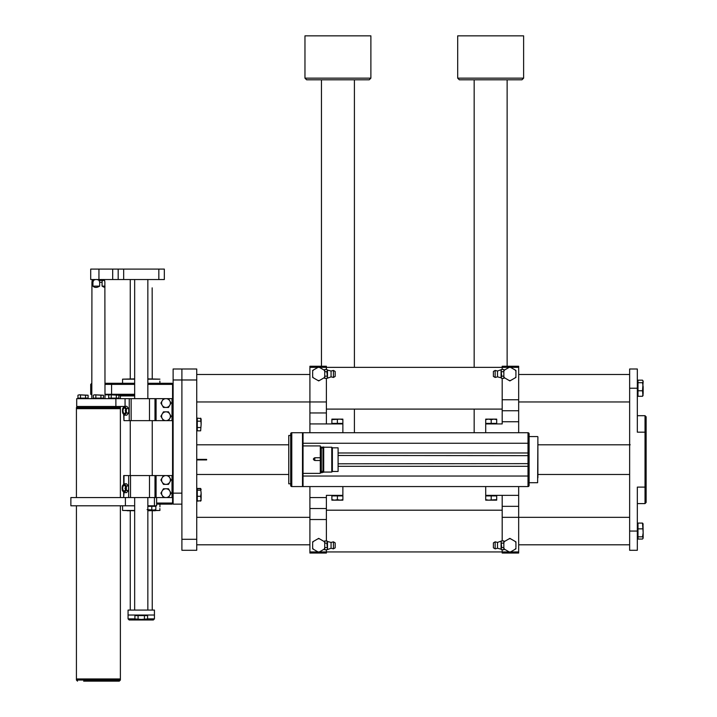<?xml version="1.0" encoding="UTF-8"?>
<svg xmlns="http://www.w3.org/2000/svg" width="717" height="717" viewBox="0 0 717 717"><rect width="100%" height="100%" fill="white"/><g stroke="black" fill="none" stroke-linecap="round" stroke-linejoin="round"><path stroke-width="1.08" d="M303.04 486.009A0.547 0.547 0 0 1 302.493 486.565L528.008 486.565L528.008 432.727L302.493 432.727L303.04 433.274L303.04 486.009L302.493 486.565L291.783 486.565A1.102 1.102 0 0 1 290.681 485.463L290.681 433.821A1.102 1.102 0 0 1 291.783 432.727A1.102 1.102 0 0 0 290.681 433.821A1.102 1.102 0 0 1 291.783 432.727L291.783 486.565M529.11 433.821A1.102 1.102 0 0 0 528.008 432.727A1.102 1.102 0 0 1 529.11 433.821L529.11 475.362A1.102 0.672 0 0 1 528.008 476.034L303.04 476.034L303.04 475.03M537.893 477.773L537.893 441.511M537.893 436.841L537.625 482.72L537.893 436.841M302.493 486.565L302.493 432.727A0.547 0.547 0 0 1 303.04 433.274A0.547 0.547 0 0 0 302.493 432.727L291.783 432.727M529.11 475.362L529.11 485.463A1.102 1.102 0 0 1 528.008 486.565M537.625 482.72L529.11 482.72L529.11 434.923M288.754 483.814L288.754 435.47L288.754 483.814L290.681 483.814M303.04 473.381L320.293 473.381L320.293 460.502L314.799 460.502C312.935 459.588 312.935 458.674 314.799 457.76L320.293 457.76L320.293 445.911L303.04 445.911M320.293 457.76L320.293 460.502M320.293 472.279L321.279 472.279L321.279 447.005L320.293 447.005M323.035 472.279L323.035 447.005L323.699 447.005L323.699 472.279L323.035 472.279M323.699 472.064L331.774 472.064L331.774 447.229L323.699 447.229M331.774 472.064L332.374 471.454L332.374 447.829L331.774 447.229M332.374 471.454L338.092 471.454L338.092 447.829L332.374 447.829M502.187 378.379L502.187 399.763L518.669 399.763L518.669 410.751L502.187 410.751L502.187 423.935L485.705 423.935L485.705 419.615L488.456 419.131L485.705 419.131L485.705 419.615M485.705 432.727L485.705 423.935M518.669 432.727L518.669 421.739L502.187 421.739M518.669 399.763L518.669 367.346L510.549 367.346M509.213 367.346L502.187 367.346L502.187 369.506M326.387 369.506L326.387 367.346L502.187 367.346L502.187 366.253L518.669 366.253L518.669 367.346M518.669 410.751L518.669 421.739M502.187 410.751L502.187 399.763M326.387 540.905L326.387 519.529L309.905 519.529L309.905 508.541L326.387 508.541L326.387 495.357L342.869 495.357L342.869 495.904M342.869 486.565L342.869 495.357M309.905 486.565L309.905 497.553L326.387 497.553M309.905 519.529L309.905 551.938L318.034 551.938M319.37 551.938L326.387 551.938L326.387 549.787M502.187 549.787L502.187 551.938L326.387 551.938L326.387 553.04L309.905 553.04L309.905 551.938M309.905 508.541L309.905 497.553M326.387 508.541L326.387 519.529M326.387 423.935L309.905 423.935L309.905 432.727L342.869 432.727L342.869 423.935L326.387 423.935L326.387 412.947L309.905 412.947L309.905 401.959L326.387 401.959L326.387 378.379M196.736 401.959L309.905 401.959L309.905 366.253L326.387 366.253L309.905 366.253M309.905 423.935L309.905 412.947M326.387 401.959L326.387 412.947M326.387 366.253L326.387 367.346L319.37 367.346M485.705 486.565L485.705 495.357L502.187 495.357L502.187 506.336L518.669 506.336L518.669 517.324L502.187 517.324L502.187 540.905M629.643 517.324L518.669 517.324L518.669 553.04L502.187 553.04L502.187 551.938L509.213 551.938M518.669 486.565L518.669 506.336M502.187 517.324L502.187 506.336M496.693 423.935L496.693 423.388L485.705 423.388M493.95 419.131L488.456 419.131L491.199 419.615L493.95 419.131L496.693 419.615L496.693 419.131L493.95 419.131M491.199 423.388L491.199 419.615M496.693 423.388L496.693 419.615M342.869 423.935L342.869 423.388L331.881 423.388L331.881 419.615L340.127 419.131L331.881 419.131L331.881 419.615M342.869 419.131L340.127 419.131L342.869 419.615L342.869 419.131M342.869 423.388L342.869 419.615M337.375 423.388L337.375 419.615M309.887 500.152L309.905 495.904M331.881 495.357L331.881 495.904L342.887 495.904L342.887 499.668L340.145 500.161L342.869 500.161L342.887 499.668L342.869 500.161M334.651 500.161L340.145 500.161L337.402 499.668L334.651 500.161L331.881 500.161L331.872 499.668L331.881 500.161L331.872 499.668L334.651 500.161M337.402 495.904L337.402 499.668M331.899 495.904L331.899 499.668L331.872 495.904M485.705 495.357L485.705 495.904L496.693 495.904L496.693 499.668L488.456 500.161L496.693 500.161L496.693 499.668M485.705 500.161L488.456 500.161L485.705 499.668L485.705 500.161M485.705 495.904L485.705 499.668M491.199 495.904L491.199 499.668M333.423 548.863L333.423 541.828L335.18 542.877L335.18 547.815L333.423 548.863L331.066 548.254L326.889 549.787L327.49 548.675L326.889 549.787L324.738 549.787L324.738 540.905L327.149 541.183M324.738 547.976L324.738 547.976A6.596 6.596 0 0 1 324.003 549.258L319.441 551.893L324.003 549.258M324.738 545.35L324.738 544.346L324.738 545.35M324.738 544.194L324.738 542.715A6.596 6.596 0 0 0 324.003 541.434L319.441 538.799L324.003 541.434M313.392 541.434L317.963 538.799L313.392 541.434A6.596 6.596 0 0 0 312.657 542.715L312.657 541.855L313.562 541.335M314.082 541.03L318.698 538.368L319.603 538.888M320.123 539.193L324.738 541.855M324.738 548.837L323.842 549.356M323.313 549.661L318.698 552.323L317.792 551.803M317.272 551.498L312.657 548.837L312.657 547.779M312.657 547.196L312.657 543.504M317.963 551.893L313.392 549.258L317.963 551.893A6.596 6.596 0 0 0 319.441 551.893M312.657 547.976L312.657 545.35L312.657 547.976A6.596 6.596 0 0 0 313.392 549.258M312.657 545.35C312.657 541.971 312.657 541.971 312.657 545.35L312.657 544.364M327.49 549.195L326.889 543.127L324.738 543.127M326.889 547.564L324.738 547.564M326.889 543.127L327.49 542.016L326.889 540.905L327.49 541.496L327.49 548.675M335.18 544.795L335.18 545.897M331.066 548.254L331.066 542.437L333.423 541.828M331.066 542.437L327.49 541.496M333.423 377.456L333.423 370.429L335.18 371.469L335.18 376.416L333.423 377.456L331.066 376.855L326.889 378.379L327.49 377.276L326.889 378.379L324.738 378.379L324.738 369.506L326.889 369.506L327.49 370.608L326.889 369.506L327.49 370.097L326.889 371.72L324.738 371.72M324.738 376.577L324.738 376.577A6.596 6.596 0 0 1 324.003 377.859L319.441 380.494L324.003 377.859M324.738 375.789L324.738 375.341M324.738 372.786L324.738 371.307A6.596 6.596 0 0 0 324.003 370.026L319.441 367.391L324.003 370.026M324.738 372.096L324.738 372.544M313.392 370.026L317.963 367.391L313.392 370.026A6.596 6.596 0 0 0 312.657 371.307L312.657 370.456L313.562 369.936M314.082 369.631L318.698 366.961L319.603 367.489M320.123 367.785L324.738 370.456M324.738 377.429L323.842 377.949M323.313 378.253L318.698 380.924L317.792 380.395M317.272 380.1L312.657 377.429L312.657 376.38M312.657 375.789L312.657 372.096M317.963 380.494L313.392 377.859L317.963 380.494A6.596 6.596 0 0 0 319.441 380.494M312.657 376.577L312.657 373.942L312.657 376.577A6.596 6.596 0 0 0 313.392 377.859M312.657 373.942C312.657 370.564 312.657 370.564 312.657 373.942L312.657 372.965M327.49 377.787L326.889 371.72M326.889 376.165L324.738 376.165M327.49 377.276L327.49 370.608M335.18 373.396L335.18 374.489M331.066 376.855L331.066 371.03L333.423 370.429M331.066 371.03L327.49 370.097M495.151 370.429L495.151 377.456L493.395 376.416L493.395 371.469L495.151 370.429L497.508 371.03L501.685 369.506L501.084 370.608L501.685 369.506L503.836 369.506L503.836 378.379L501.685 378.379L501.084 377.276L501.685 378.379L501.084 377.787L501.685 376.165L503.836 376.165M503.836 373.942L503.836 374.946L503.836 373.942M503.836 371.307L503.836 371.307A6.596 6.596 0 0 1 504.58 370.026L509.142 367.391L504.58 370.026M503.836 372.096L503.836 372.544M503.836 375.099L503.836 376.577A6.596 6.596 0 0 0 504.58 377.859L509.142 380.494L504.58 377.859M503.836 375.789L503.836 375.341M515.182 377.859L510.621 380.494L515.182 377.859A6.596 6.596 0 0 0 515.917 376.577L515.926 377.429L515.021 377.949M514.492 378.253L509.877 380.924L508.98 380.395M508.452 380.1L503.836 377.429M503.836 370.456L504.741 369.936M505.261 369.631L509.877 366.961L510.782 367.489M511.302 367.785L515.926 370.456L515.926 371.505M515.926 372.096L515.926 375.789M510.621 367.391L515.182 370.026L510.621 367.391A6.596 6.596 0 0 0 509.142 367.391M515.926 371.307L515.926 373.942L515.926 371.307A6.596 6.596 0 0 0 515.182 370.026M515.926 373.942C515.917 377.321 515.917 377.321 515.926 373.942L515.926 374.919M501.084 370.097L501.685 376.165M501.685 371.72L503.836 371.72M501.084 370.608L501.084 377.276M493.395 374.489L493.395 373.396M497.508 371.03L497.508 376.855L495.151 377.456M497.508 376.855L501.084 377.787M495.151 541.828L495.151 548.863L493.395 547.815L493.395 542.877L495.151 541.828L497.508 542.437L501.685 540.905L501.084 542.016L501.685 540.905L503.836 540.905L503.836 549.787L501.434 549.509M503.836 542.715L503.836 542.715A6.596 6.596 0 0 1 504.58 541.434L509.142 538.799L504.58 541.434M503.836 545.35L503.836 546.345L503.836 545.35M503.836 546.497L503.836 547.976A6.596 6.596 0 0 0 504.58 549.258L509.142 551.893L504.58 549.258M515.182 549.258L510.621 551.893L515.182 549.258A6.596 6.596 0 0 0 515.917 547.976L515.926 548.837L515.021 549.356M514.492 549.661L509.877 552.323L508.98 551.803M508.452 551.498L503.836 548.837M503.836 541.855L504.741 541.335M505.261 541.03L509.877 538.368L510.782 538.888M511.302 539.193L515.926 541.855L515.926 542.912M515.926 543.495L515.926 547.188M510.621 538.799L515.182 541.434L510.621 538.799A6.596 6.596 0 0 0 509.142 538.799M515.926 542.715L515.926 545.35L515.926 542.715A6.596 6.596 0 0 0 515.182 541.434M515.926 545.35C515.917 548.72 515.917 548.72 515.926 545.35L515.926 546.327M501.084 541.496L501.685 547.564L503.836 547.564M501.685 543.127L503.836 543.127M501.685 547.564L501.084 548.675L501.685 549.787L501.084 549.195L501.084 542.016M493.395 545.897L493.395 544.795M497.508 542.437L497.508 548.254L495.151 548.863M497.508 548.254L501.084 549.195M196.736 459.373L206.63 459.373L206.63 459.92L196.736 459.92M196.736 368.995L196.736 379.983L181.903 379.983L181.903 368.995L196.736 368.995L181.903 368.995L181.903 493.153L173.12 493.153L173.12 368.995L181.903 368.995M196.736 539.301L196.736 550.289L181.903 550.289L181.903 539.301L196.736 539.301L196.736 379.983M181.903 550.289L196.736 550.289M181.903 539.301L181.903 379.983L173.12 379.983M629.643 550.289L629.643 531.064L637.332 531.064L637.332 550.289L629.643 550.289M646.125 432.172L645.022 432.172L645.022 415.699L637.332 415.699L645.022 415.699L646.125 416.792L646.125 502.492L645.022 503.594L637.332 503.594L645.022 503.594L645.022 432.172L637.332 432.172L637.332 388.229L629.643 388.229L629.643 531.064M629.643 388.229L629.643 368.995L637.332 368.995L637.332 388.229M646.125 487.112L637.332 487.112L637.332 531.064M646.125 502.492L645.022 503.594M637.996 390.765L642.522 390.765L643.158 381.426L642.522 382.699L643.158 386.732L643.158 393.525L642.522 396.286L637.996 396.286L637.996 380.162L642.522 380.162L643.158 381.426L642.943 380.718M642.943 395.73L642.522 390.765M642.522 396.286L643.158 395.022M642.522 380.162L643.158 381.426M637.996 382.699L642.522 382.699M642.997 538.476L643.158 537.938L642.522 539.05L637.996 539.05L637.996 523.078L642.522 523.078L643.158 532.839L642.997 523.652M643.158 537.938L643.158 532.839L642.522 536.836L643.158 537.938L642.522 539.05M643.158 524.181L642.522 523.078M637.996 536.836L642.522 536.836M637.996 528.85L642.522 528.85M134.662 395.829L133.317 395.918L132.905 394.816L109.979 394.816L118.861 395.21L118.861 398.114L108.706 398.114L108.706 395.21L109.979 394.816L104.996 394.816M113.779 394.816L127.796 394.816L119.273 394.816L120.375 395.918L133.317 395.918M91.812 394.816L90.709 394.269L91.812 394.269M159.927 383.281L159.855 381.077M147.845 510.459L159.927 510.459L159.855 508.523M134.662 510.737L122.571 510.459L134.662 510.459M159.927 510.459L147.845 510.737M155.257 510.737L152.237 510.737L152.237 610.086M130.261 610.086L130.261 510.737L127.241 510.737M156.638 503.047L173.12 503.047L172.017 504.141L156.638 504.141M147.845 383.281L172.017 383.281L173.12 384.384L172.017 383.281L172.564 384.384L172.564 503.047L172.017 504.141M132.905 394.816L134.662 394.78M134.662 379.159L122.571 379.159L134.662 378.89M147.845 378.89L159.927 379.159L147.845 379.159M104.996 383.281L134.662 383.281M152.237 378.89L152.165 287.858M123.674 484.351L123.674 475.577L154.989 475.577L154.989 497.553L154.989 475.577L172.017 475.577L172.017 497.553L156.082 497.553L156.082 475.577M130.53 475.577L130.53 497.553L149.495 497.553L149.495 475.577M124.005 492.373L123.674 497.553L123.674 492.068M124.005 497.553L128.666 497.553L128.666 475.577M147.845 505.79L156.638 505.79L156.638 497.553L149.495 497.553M130.53 497.553L128.666 497.553M115.885 406.467L76.701 406.467L76.701 398.661L115.885 398.661L115.885 406.467L124.4 406.467M115.885 398.661L154.989 398.661L154.989 420.637L172.017 420.637L172.017 398.661L156.082 398.661L156.082 420.637M131.148 398.661L131.148 420.637L149.495 420.637L149.495 398.661M154.989 398.661L156.082 398.661M123.969 414.632L123.969 420.637L129.248 420.637L129.248 398.661M123.969 420.637L123.674 414.336M154.989 420.637L149.495 420.637M131.148 420.637L129.248 420.637M123.674 407.157L123.674 406.467M165.977 411.845A4.392 4.392 0 0 1 169.777 418.441L171.049 416.245L168.513 411.845L163.44 411.845L162.167 414.05A4.392 4.392 0 0 1 165.977 411.845M162.167 418.441A4.392 4.392 0 0 1 162.167 414.05L160.895 416.245L163.44 420.637L165.977 420.637A4.392 4.392 0 0 1 162.167 418.441M165.977 420.637A4.392 4.392 0 0 0 169.777 418.441L168.513 420.637L165.977 420.637M165.977 488.761A4.392 4.392 0 0 1 169.777 495.357L171.049 493.153L168.513 488.761L163.44 488.761L162.167 490.957A4.392 4.392 0 0 1 165.977 488.761M162.167 495.357A4.392 4.392 0 0 1 162.167 490.957L160.895 493.153L162.167 495.357L163.44 497.553L165.977 497.553A4.392 4.392 0 0 1 162.167 495.357M165.977 497.553A4.392 4.392 0 0 0 169.777 495.357L168.513 497.553L165.977 497.553M165.977 475.577A4.392 4.392 0 0 1 169.777 482.165L171.049 479.969L168.513 475.577L163.44 475.577L162.167 477.773A4.392 4.392 0 0 1 165.977 475.577M162.167 482.165A4.392 4.392 0 0 1 162.167 477.773L160.895 479.969L163.44 484.369L165.977 484.369A4.392 4.392 0 0 1 162.167 482.165M165.977 484.369A4.392 4.392 0 0 0 169.777 482.165L168.513 484.369L165.977 484.369M165.977 398.661A4.392 4.392 0 0 1 169.777 405.257L171.049 403.062L168.513 398.661L163.44 398.661L162.167 400.866A4.392 4.392 0 0 1 165.977 398.661M162.167 405.257A4.392 4.392 0 0 1 162.167 400.866L160.895 403.062L163.44 407.453L165.977 407.453A4.392 4.392 0 0 1 162.167 405.257M165.977 407.453A4.392 4.392 0 0 0 169.777 405.257L168.513 407.453L165.977 407.453M164.327 279.531L158.833 279.531L158.833 269.099L164.327 269.099L164.327 279.531L164.327 269.099M98.946 269.099L98.946 279.531L90.709 279.531L90.709 269.099L123.674 269.099L123.674 279.531L158.833 279.531M123.674 279.531L118.18 279.531L118.18 269.099M98.946 279.531L118.18 279.531M123.674 269.099L158.833 269.099M128.065 610.086L154.433 610.086L154.433 618.879L153.339 619.981L129.168 619.981L128.065 618.879L128.065 610.086M128.065 615.034L154.433 615.034L154.433 610.086M128.065 618.879L134.913 618.879M147.594 618.879L154.433 618.879M136.49 619.425L141.249 619.425L134.913 618.941L136.49 619.425L134.913 618.941L134.913 615.58L147.594 615.58L147.594 618.941L141.249 619.425L146.008 619.425M138.076 615.58L138.076 618.941M144.422 615.58L144.422 618.941M126.775 406.306L128.701 408.529L128.701 412.974L126.775 415.188L124.588 415.188L125.358 414.076A3.845 1.927 90 0 1 123.432 414.076A3.845 1.927 90 0 1 122.473 410.751A3.845 1.927 90 0 1 123.432 407.417A3.845 1.927 90 0 1 125.358 407.417L124.588 406.306L126.775 406.306M126.506 408.529L125.358 407.417A3.845 1.927 90 0 1 126.317 410.751L126.506 408.529L128.701 408.529M124.4 408A2.743 1.371 -90 0 0 123.019 410.751A2.743 1.371 -90 0 0 124.4 413.494A2.743 1.371 -90 0 0 125.771 410.751A2.743 1.371 -90 0 0 124.4 408M126.317 410.751A3.845 1.927 90 0 1 125.358 414.076L126.506 412.974L126.317 410.751M125.493 410.205L125.242 410.975L125.493 410.205M124.588 406.306L122.661 408.529L122.473 410.751L122.661 412.974L124.588 415.188M128.701 412.974L126.506 412.974M124.346 483.769L122.302 485.992L122.302 490.428L123.145 491.539A3.845 2.034 90 0 1 122.123 488.214A3.845 2.034 90 0 1 123.145 484.88A3.845 2.034 90 0 1 125.179 484.88L124.346 483.769L126.488 483.769L128.531 485.992L128.531 490.428L126.488 492.651L124.346 492.651L125.179 491.539A3.845 2.034 90 0 1 123.145 491.539L124.346 492.651M124.158 490.957A2.743 1.452 -90 0 0 125.421 486.834A2.743 1.452 -90 0 0 122.903 486.834A2.743 1.452 -90 0 0 124.158 490.957M125.179 484.88A3.845 2.034 90 0 1 126.201 488.214A3.845 2.034 90 0 1 125.179 491.539L126.38 490.428L126.38 485.992L125.179 484.88M125.233 488.761L124.946 488.116L125.233 488.761M128.531 485.992L126.38 485.992M128.531 490.428L126.38 490.428M147.845 506.336L155.831 506.336L155.831 509.653L153.814 510.047L155.499 510.047M147.11 509.653L153.814 510.047L147.845 510.047M151.798 506.336L151.798 509.653M134.662 505.79L70.875 505.79L70.875 497.553L123.674 497.553M120.375 497.553L120.375 408.663L76.423 408.663L120.375 408.663L76.423 408.663L76.423 407.561L120.375 407.561L120.375 408.663L76.423 408.663L76.423 497.553M120.375 505.79L120.375 678.954L76.423 678.954L76.423 680.048L120.375 680.048L119.273 681.15L83.638 681.15M120.375 680.048L120.375 678.954L76.423 678.954L120.375 678.954L76.423 678.954L76.423 505.79M85.556 398.114L85.556 395.21L79.211 394.816L88.092 395.21L88.092 398.114L77.947 398.114L77.947 395.21L79.211 394.816L77.947 395.21M88.092 395.21L85.556 395.21M80.483 398.114L80.483 395.21M100.936 398.114L100.936 395.21L94.599 394.816L103.472 395.21L103.472 398.114L93.327 398.114L93.327 395.21L94.599 394.816L93.327 395.21M103.472 395.21L100.936 395.21M95.863 398.114L95.863 395.21M109.979 394.816L108.706 395.21M111.243 398.114L111.243 395.21M116.324 398.114L116.324 395.21M93.219 279.531L92.17 280.446L91.928 282.283L92.932 282.283L93.506 280.446C95.388 279.173 97.243 279.173 99.08 280.446L99.663 282.283L102.083 282.283L102.316 280.446L104.628 280.446L104.87 282.283L104.996 398.661M103.589 279.531L104.628 280.446M102.083 286.128L104.87 286.128C105.274 287.571 104.35 287.571 102.083 286.128L102.083 282.283M99.663 282.283L99.663 286.128C96.867 287.849 94.617 287.849 92.932 286.128L92.932 282.283M91.928 282.283L91.812 398.661M99.663 286.128L92.932 286.128M370.886 78.153L369.237 79.802L306.616 79.802L304.967 78.153L370.886 78.153L370.886 35.85L304.967 35.85L304.967 78.153M523.616 78.153L521.967 79.802L459.337 79.802L457.688 78.153L523.616 78.153L523.616 35.85L457.688 35.85L457.688 78.153M181.903 504.141L173.12 504.141L181.903 504.141M173.12 504.141L173.12 493.153M197.292 500.887L200.643 500.887L201.136 498.593L201.136 493.26L200.643 496.298L201.136 500.296L200.643 501.147L200.885 500.663L197.292 501.147L197.292 488.456L200.643 488.456L200.885 488.949M200.643 488.465L201.136 493.26L200.643 488.716L201.136 489.469M200.643 500.887L201.136 500.143M197.292 496.298L200.643 496.298M197.292 488.716L200.643 488.716M197.292 490.213L200.643 490.213M200.643 430.827L201.136 424.339L200.643 430.827L197.292 430.827L197.292 418.145L200.877 418.54M200.643 418.145L201.136 424.339L201.136 418.988M197.292 421.175L200.643 421.175M197.292 427.511L200.643 427.511M303.04 443.258L528.008 443.258A1.102 0.672 0 0 1 529.11 443.922M338.092 466.301L528.008 466.301A1.102 0.672 0 0 0 529.11 465.629M338.092 463.809L529.11 463.639M338.092 455.483L529.11 455.653M338.092 452.983L528.008 452.983A1.102 0.672 -0 0 1 529.11 453.655M314.799 457.76L314.799 460.502M318.034 367.346L309.905 367.346M510.549 551.938L518.669 551.938M502.187 495.357L518.669 495.357M104.996 394.269L134.662 394.269M111.583 383.281L111.583 394.816M147.845 384.384L173.12 384.384M134.662 384.384L104.996 384.384M91.812 384.384L90.709 384.384L91.812 383.281M124.005 475.577L124.005 484.056M125.063 398.661L125.063 406.306M112.686 269.099L112.686 279.531M125.403 505.79L125.403 497.553M154.433 505.79L154.433 497.553M99.08 280.446L102.316 280.446M92.17 280.446L93.506 280.446M529.11 436.572L537.625 436.572M288.754 435.47L290.681 435.47M322.489 471.329L322.982 472.091L322.982 447.202L321.333 447.202L321.333 472.091C321.243 473.041 321.799 473.041 322.982 472.091L323.035 471.266M322.489 447.955L322.982 447.202M321.825 471.329L321.333 472.091M321.825 447.955L321.333 447.202M331.881 423.935L331.881 423.388M496.693 495.357L496.693 495.904M326.387 510.19L502.187 510.19M326.387 409.102L502.187 409.102M319.441 538.799A6.596 6.596 0 0 0 317.963 538.799M319.441 367.391A6.596 6.596 0 0 0 317.963 367.391M509.142 380.494A6.596 6.596 0 0 0 510.621 380.494M509.142 551.893A6.596 6.596 0 0 0 510.621 551.893M629.643 444.809L537.893 444.809M288.485 444.809L196.736 444.809M629.643 474.475L537.893 474.475M288.485 474.475L196.736 474.475M196.736 544.795L309.905 544.795M518.669 544.795L629.643 544.795M196.736 517.324L309.905 517.324M518.669 401.959L629.643 401.959M196.736 374.489L309.905 374.489M518.669 374.489L629.643 374.489M630.189 444.809L629.643 444.262M637.332 395.372L637.996 395.372M637.332 381.085L637.996 381.085M637.332 538.207L637.996 538.207M637.332 523.921L637.996 523.921M159.927 506.892L159.927 504.141M122.571 510.459L122.571 505.79M122.571 379.159L122.571 383.281M90.709 394.269L90.709 384.384M119.273 406.467L120.375 407.561L120.375 406.467M120.375 398.661L120.375 395.918M130.261 378.89L130.261 279.531M152.237 475.577L152.237 420.637M130.261 475.577L130.261 420.637M134.662 279.531L134.662 398.661M134.662 497.553L134.662 610.086M147.845 279.531L147.845 398.661M147.845 497.553L147.845 610.086M135.755 615.034L135.755 615.58M146.743 615.034L146.743 615.58M125.242 410.527L125.242 410.975M155.535 505.79L155.535 506.336M76.423 407.561L77.526 406.467M76.423 680.048L77.526 681.15M87.411 398.661L87.411 398.114M78.628 398.661L78.628 398.114M102.8 398.661L102.8 398.114M94.008 398.661L94.008 398.114M118.18 398.661L118.18 398.114M109.387 398.661L109.387 398.114M118.18 394.816L118.861 395.21M354.404 432.727L354.404 409.102M354.404 367.346L354.404 79.802M321.449 366.253L321.449 79.802M507.134 366.253L507.134 79.802M474.17 432.727L474.17 409.102M474.17 367.346L474.17 79.802M196.736 500.296L197.292 500.296M196.736 489.308L197.292 489.308M196.736 418.988L197.292 418.988L196.736 418.988M196.736 429.976L197.292 429.976"/></g></svg>
